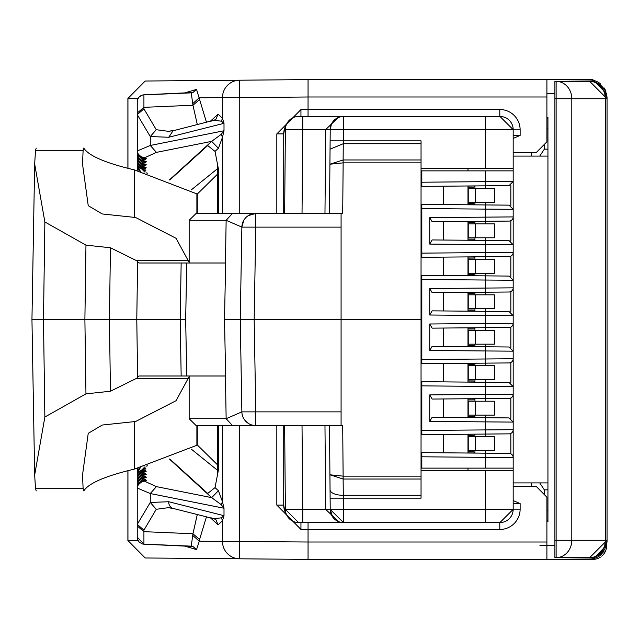 <?xml version="1.0" encoding="UTF-8"?>
<svg xmlns="http://www.w3.org/2000/svg" width="639" height="639" viewBox="0 0 639 639"><rect width="100%" height="100%" fill="white"/><g stroke="black" fill="none" stroke-linecap="round" stroke-linejoin="round"><path stroke-width="0.96" d="M606.699 93.893L592.792 79.603L308.054 79.603L239.609 80.202A17.381 17.277 89.5 0 0 222.476 97.583L239.753 97.432L239.753 213.458M554.9 93.518L546.904 93.518M539.947 545.482L554.9 545.482M298.892 559.317L592.792 559.397L606.699 545.067M285.106 79.811L145.189 81.025L239.609 80.202L239.609 97.583M531.712 152.378L531.712 156.092M546.904 118.662L547.942 117.249L547.942 149.143L544.348 149.143L539.755 156.092M544.348 149.143L544.348 144.39M546.904 520.338L547.942 521.751L547.942 156.092L513.181 156.092M544.348 494.61L544.348 489.857L539.755 482.908M531.712 482.908L531.712 486.622M554.9 557.655L554.9 81.345L556.122 81.345L556.122 98.725L607.05 98.725L607.05 540.274L589.669 557.655L554.9 557.655M546.904 559.373L589.821 558.997A17.381 17.381 0 0 0 600.093 555.523L607.05 541.616L605.916 547.783M607.05 541.616L607.05 97.384L600.093 83.477A17.381 17.381 0 0 0 589.821 80.003L546.904 79.627M511.096 79.603L479.953 79.603M513.181 152.537L536.472 152.338L546.904 141.81L546.904 79.603L539.947 79.603M604.31 88.022L605.924 91.233M607.05 250.815L607.05 244.529M607.05 394.463L607.05 388.177M604.278 551.026L600.157 555.475M539.947 559.397L546.904 559.397L546.904 497.19L536.472 486.662L513.181 486.463M479.953 559.397L511.096 559.397M239.609 425.542L239.609 558.798L145.189 557.975L308.054 559.397L546.904 559.397M592.792 559.397A13.906 13.906 0 0 0 600.277 557.208A13.906 13.906 0 0 1 592.792 559.397M601.698 556.17A13.906 13.906 0 0 0 606.699 545.482A13.906 13.906 0 0 1 601.698 556.17M127.944 470.687L127.944 540.586L145.189 557.975L127.896 540.586L127.896 470.695M127.944 471.534L127.904 470.695M127.904 168.305L127.944 167.474M127.896 168.305L127.896 98.414L145.189 81.025L127.944 98.414L127.944 168.313M184.04 93.15L196.532 89.388L206.445 122.169M546.904 96.992L308.054 96.992L308.054 79.603L546.904 79.603M547.942 149.143L547.942 156.092M513.181 482.908L547.942 482.908M554.9 98.725L556.122 98.725L556.122 540.274L571.801 540.274L571.801 98.725A17.381 15.679 90 0 0 556.122 81.345L589.669 81.345A17.381 15.679 90 0 1 605.341 98.725L605.341 540.274L607.05 540.274A17.381 17.381 0 0 1 589.669 557.655A17.381 15.679 -90 0 0 605.341 540.274L571.801 540.274A17.381 15.679 -90 0 1 556.122 557.655L556.122 540.274L554.9 540.274M589.669 81.345L607.05 98.725A17.381 17.381 0 0 0 589.669 81.345M513.181 135.564L520.13 135.436L513.181 138.423M513.181 500.577L520.13 503.564L513.181 503.436M239.609 558.798A17.381 17.277 -89.5 0 1 222.476 541.417L308.054 542.008L308.054 559.397M222.476 425.542L222.476 501.735L224.001 508.237L224.001 515.681L222.476 520.713L222.476 541.417L199.28 541.209L196.532 549.612L184.04 545.85M191.524 92.887L192.962 92.511L196.532 89.388M199.576 99.532L192.954 105.235L143.919 107.336L143.919 94.876L191.237 92.855L192.954 105.235L197.291 124.477M215.918 119.269L218.123 114.149L222.476 118.287L224.001 123.319L224.001 130.763L150.277 145.46L137.249 150.972L138.495 154.926L139.661 156.212L145.82 158.224L145.82 159.367L144.039 159.494L137.249 153.184L137.249 154.095L144.039 161.036L145.82 161.236L145.82 162.378L144.039 162.506L137.249 156.196L137.249 157.106L144.039 164.047L145.7 164.231L145.46 165.389L144.039 165.477L137.249 159.135L137.249 160.03L144.039 166.963L145.7 167.154L145.46 168.313L144.039 168.4L137.249 162.058L137.249 162.921L144.039 169.806L145.093 169.91L145.237 171.1L144.039 171.18L137.249 164.838L140.364 171.348M285.377 129.557L302.758 129.557L302.023 213.458L284.643 213.458L285.377 129.557A13.211 13.211 0 0 1 298.581 116.458A13.211 13.211 0 0 0 285.377 129.557A13.211 13.211 0 0 1 298.581 116.458L343.431 116.458L343.431 129.557L513.181 129.669A13.211 13.211 0 0 0 499.97 116.458L513.181 129.669L513.181 170.869L421.812 170.869L421.812 186.38L421.812 182.211L485.368 181.652L485.368 170.869M421.812 186.38L509.043 185.622L513.181 181.444L513.181 468.131L421.812 468.131L421.812 452.62L474.937 453.083L474.937 450.575L474.937 453.003L473.89 451.949L474.937 453.003L467.98 452.939M421.045 470.735L513.181 470.735L513.181 468.131M308.054 116.458L308.054 96.992L239.753 97.583M308.054 522.542L308.054 529.491L499.794 529.491A20.336 20.336 0 0 0 520.13 509.155L520.13 503.564M173.233 508.452A6.957 6.27 -75.8 0 1 168.72 501.735L224.001 515.681L221.421 517.814L222.476 520.713L218.123 524.851L210.431 517.838M197.291 514.523L192.954 533.765L191.237 546.145L143.919 544.124L143.919 531.664L137.249 525.969L137.249 537.255L137.776 539.907L139.19 542.072L142.337 543.949L143.919 544.204M191.524 546.113L192.962 546.489L196.532 549.612M222.476 213.458L222.476 137.265L218.434 148.272L211.685 141.355L221.19 134.366L224.001 130.763L222.476 137.265L221.19 134.366M169.782 180.014L207.699 145.548L215.023 151.387L218.37 168.752L218.37 213.458M169.782 458.986L207.699 493.452L215.023 487.613L218.434 490.728L211.685 497.645L156.419 486.622L144.039 480.975L139.661 482.788L138.495 484.074L137.249 487.916L138.543 484.003M211.533 121.059L213.969 120.284L221.421 121.186L222.476 118.287L222.476 97.583L199.288 97.791L192.658 103.654M276.823 425.542L276.823 505.098L283.716 505.098L284.81 511.16M284.81 127.84L283.716 133.902A17.381 17.381 0 0 1 286.328 124.741M331.457 124.102L330.219 129.557A13.211 13.211 0 0 1 343.431 116.458L485.368 116.458L485.368 168.265L513.181 168.265L421.045 168.265M467.98 416.436L473.89 416.492L474.937 417.618L432.148 417.251L509.043 417.922L513.181 422.091L513.181 429.688L421.812 430.446L421.812 381.699L474.937 382.162L474.937 379.646L474.937 382.074L473.89 381.028L474.937 382.074L467.98 382.018M485.368 344.181L485.368 346.785L467.98 346.634L474.937 346.697L474.937 344.181L474.937 346.618L473.89 345.563L474.937 346.618L467.98 346.554M467.98 310.051L473.89 310.099L474.937 311.233L432.148 310.858L509.043 311.528L513.181 315.706L513.181 323.294L429.735 323.989L429.735 350.476L432.148 346.322L509.043 346.993L513.181 351.162L513.181 358.759L421.812 359.517L421.812 275.305L474.937 275.768L474.937 273.26L474.937 275.689L473.89 274.642L474.937 275.689L467.98 275.633M467.98 239.122L473.89 239.178L474.937 240.312L432.148 239.937L509.043 240.607L513.181 244.777L513.181 252.373L421.812 253.132L421.812 204.384L474.937 204.847L474.937 202.331L474.937 204.768L473.89 203.713L474.937 204.768L467.98 204.704M510.841 185.198L510.841 205.566L510.841 185.198M510.841 220.655L510.841 241.031L510.841 220.655M510.841 256.119L510.841 276.495L510.841 256.119M510.841 291.584L510.841 311.952L510.841 291.584M510.841 327.048L510.841 347.416L510.841 327.048M510.841 362.505L510.841 382.881L510.841 362.505M510.841 397.969L510.841 418.345L510.841 397.969M510.841 433.434L510.841 453.802L510.841 433.434M298.581 522.542L285.377 509.443A13.211 13.211 0 0 0 298.581 522.542L343.431 522.542L343.431 509.443L330.219 509.443L332.599 516.887M221.421 517.814L213.977 518.724L211.533 517.941M174.711 508.644A6.957 6.27 -75.8 0 1 173.321 508.476L213.969 518.732L215.902 519.715L218.123 524.851M191.396 449.193L217.308 470.136L217.308 475.759L217.308 425.542L217.308 464.617L197.283 444.936L197.283 425.542M217.308 470.136L217.308 464.617L197.283 444.936L196.884 445.271L196.884 425.542M217.308 163.241L217.308 213.458L217.308 163.241M191.396 189.807L217.308 168.864M218.37 425.542L218.37 470.248L215.023 487.613M168.72 501.735L150.277 502.454L150.277 493.54L224.001 508.237L221.19 504.634L222.476 501.735L218.434 490.728M146.019 172.794L147.793 173.265M137.393 169.918L137.249 164.83L137.808 168.345L140.324 171.332M140.364 467.66L137.249 473.299L137.249 468.443A3.475 2.46 0 0 0 137.393 469.082M144.142 477.924L145.82 476.622L145.82 477.764L144.039 477.964L137.249 484.905L137.249 485.816L138.575 480.943L141.267 478.691L143.727 477.972A3.475 2.284 -96.5 0 0 143.432 478.036M143.879 474.953L145.46 473.611L145.7 474.769L144.039 474.953L137.249 481.894L137.249 482.804L138.575 477.932L141.267 475.68L143.727 474.961A3.475 2.284 -96.5 0 0 143.432 475.025M143.879 472.029L145.46 470.687L145.7 471.846L144.039 472.037L137.249 478.97L137.249 479.873L137.249 473.299L137.249 474.17L144.039 467.82L145.237 467.9L145.093 469.09L144.039 469.194L137.249 476.079L137.792 473.483L138.998 471.606L143.559 469.242M147.793 465.735L146.019 466.206M144.142 480.935L145.82 479.633L145.82 480.776L144.039 480.975A3.475 2.284 -96.5 0 0 143.727 480.983A3.475 2.284 -96.5 0 0 143.424 481.047M221.19 504.634L211.685 497.645L169.447 459.106M143.911 94.876A6.957 6.949 -0 0 0 137.249 101.817L137.776 99.093L139.19 96.928L142.337 95.051L143.919 94.796M137.249 101.817L137.249 114.621L137.249 113.031L137.249 114.621L150.277 136.546L168.72 137.265L224.001 123.319L221.421 121.186M137.249 113.031L143.919 107.336L143.919 108.854L156.259 129.709L168.137 131.291M168.193 131.291L172.458 130.819M174.711 130.356L213.969 120.268L215.902 119.285M173.233 130.548L168.72 137.265M283.716 425.542L283.716 505.098A17.381 17.381 0 0 0 286.328 514.259M283.716 213.458L283.716 133.902L276.823 133.902L276.823 213.458M474.937 436.669L474.937 434.208L474.937 436.669M474.937 185.917L467.98 186.061M474.937 188.425L474.937 185.973L473.89 187.051L474.937 185.997L474.937 188.425M474.937 221.382L467.98 221.517M473.89 239.178L474.937 240.232L474.937 237.796L474.937 240.232L467.98 240.168M474.937 223.89L474.937 221.437L473.89 222.508L474.937 221.461L474.937 223.89M474.937 256.838L467.98 256.982M474.937 259.354L474.937 256.894L474.937 259.354M474.937 292.303L467.98 292.446M473.89 310.099L474.937 311.153L474.937 308.725L474.937 311.153L467.98 311.089M474.937 294.819L474.937 292.358L474.937 294.819M474.937 327.767L467.98 327.911M474.937 330.275L474.937 327.823L474.937 330.275M474.937 363.232L467.98 363.367M474.937 365.74L474.937 363.287L474.937 365.74M474.937 398.688L467.98 398.832M473.89 416.492L474.937 417.539L474.937 415.11L474.937 417.539L467.98 417.483M474.937 401.204L474.937 398.744L474.937 401.204M474.937 434.153L467.98 434.296M339.341 117.113L334.453 119.98M339.341 522.542L339.341 521.887M343.431 522.542L499.97 522.542A13.211 13.211 0 0 0 513.181 509.331L343.431 509.443L343.335 498.164L330.123 498.164L330.219 509.443A13.211 13.211 0 0 0 343.431 522.542L330.219 509.443L329.492 425.542L329.924 474.785L343.095 476.143L421.045 476.143L421.045 498.164L343.335 498.164L343.119 479.026L421.045 479.026M172.458 508.181L168.193 507.709M168.137 507.709L156.259 509.291L143.919 530.146L143.919 531.664L192.954 533.765L199.576 539.468L199.288 541.209L192.658 535.346M197.283 213.458L197.283 194.064L217.308 174.383L197.283 194.064L134.23 169.854C105.451 163.025 88.645 155.78 83.813 148.112L83.509 148.112M142.098 160.653L144.039 162.506L144.039 164.047A3.475 2.284 96.5 0 1 143.727 164.039L145.38 164.231A3.475 2.284 96.5 0 1 145.077 164.167M143.879 164.047L145.46 165.389M142.265 163.72L144.039 165.477L144.039 166.963A3.475 2.284 96.5 0 1 143.727 166.963L145.38 167.154A3.475 2.284 96.5 0 1 145.077 167.083M143.879 166.971L145.46 168.313M144.614 169.862L145.093 169.91M143.671 169.798L145.237 171.1M138.064 170.773L137.385 167.011M169.447 179.894L211.685 141.355L156.419 152.378L144.039 158.025A3.475 2.284 96.5 0 1 143.727 158.017L145.5 158.224A3.475 2.284 96.5 0 1 145.197 158.153M144.142 158.065L145.82 159.367M145.221 161.172L143.727 161.028A3.475 2.284 96.5 0 1 143.424 160.964M144.142 161.076L145.82 162.378M156.419 486.622L150.277 493.54L137.249 488.028L137.249 485.816L144.039 479.506L145.82 479.633M146.363 480.704L145.82 480.776M137.385 471.989L138.08 468.219M143.671 469.202L145.237 467.9M146.012 468.978L145.093 469.09M137.393 477.637L137.249 476.942L144.039 470.6L145.46 470.687M146.243 471.774L145.7 471.846M137.401 486.527L137.249 478.97L138.575 475.017L141.267 472.764L143.727 472.037A3.475 2.284 -96.5 0 0 143.432 472.101M137.393 480.56L137.249 479.865L144.039 473.523L145.46 473.611M146.243 474.697L145.7 474.769M137.401 483.515L137.249 482.804L144.039 476.494L145.82 476.622M146.363 477.692L145.82 477.764M137.393 158.44L137.249 154.095M137.401 152.473L137.249 114.621L143.919 108.854M137.377 164.183L137.249 162.05L137.808 165.565L139.038 167.434L143.559 169.758M137.393 161.363L137.249 159.127L138.567 163.983L141.267 166.236L143.727 166.963A3.475 2.284 96.5 0 1 143.424 166.899M137.401 155.485L137.249 157.106M156.259 509.291L150.277 502.454L137.249 524.379L137.249 487.916M473.787 435.367L467.98 435.415L473.866 435.287M473.787 451.869L467.98 451.821L473.866 451.949M473.787 187.131L467.98 187.179L473.866 187.051M473.787 203.633L467.98 203.585L473.866 203.713M473.787 222.588L467.98 222.644L473.866 222.516M473.787 239.098L467.98 239.042L473.866 239.178M473.89 257.972L474.937 256.918L473.89 257.972L467.98 258.028M473.787 258.052L467.98 258.108L473.866 257.972M473.787 274.562L467.98 274.506L473.866 274.642M473.89 293.437L474.937 292.382L473.89 293.437L467.98 293.485M473.787 293.517L467.98 293.565L473.866 293.437M473.787 310.019L467.98 309.971L473.866 310.099M473.89 328.901L474.937 327.847L473.89 328.901L467.98 328.949M473.787 328.981L467.98 329.029L473.866 328.901M473.787 345.483L467.98 345.435L473.866 345.563M473.89 364.358L474.937 363.311L473.89 364.358L467.98 364.414M473.787 364.438L467.98 364.494L473.866 364.358M473.787 380.948L467.98 380.892L473.866 381.028M473.89 399.822L474.937 398.768L473.89 399.822L467.98 399.878M473.787 399.902L467.98 399.958L473.866 399.822M473.787 416.412L467.98 416.356L473.866 416.484M473.89 435.287L474.937 434.232L473.89 435.287L467.98 435.335M467.98 203.665L473.89 203.713M473.89 187.051L467.98 187.099M467.98 188.425L467.98 202.331M473.89 222.508L467.98 222.564M467.98 237.796L467.98 223.89M467.98 274.586L473.89 274.642M467.98 259.354L467.98 273.26M467.98 308.725L467.98 294.819M467.98 345.515L473.89 345.563M467.98 330.275L467.98 344.181M467.98 380.972L473.89 381.028M467.98 379.646L467.98 365.74M467.98 401.204L467.98 415.11M467.98 451.901L473.89 451.949M467.98 450.575L467.98 436.669M143.919 530.146L137.249 524.379L137.249 525.969M137.377 474.817L137.792 470.703L140.324 467.668M467.98 168.265L467.98 170.869M467.98 468.131L467.98 470.735M421.045 170.869L421.812 170.869M421.045 468.131L421.812 468.131M485.368 522.542L485.368 470.735L513.181 470.735L513.181 509.331L499.97 522.542L513.181 509.331M485.368 116.458L499.97 116.458M189.152 376.627L176.068 400.693L135.62 421.5L102.264 425.039L88.238 433.33L82.511 475.033L83.126 488.691L83.813 490.888C88.645 483.22 105.451 475.975 134.23 469.146L196.884 445.271M339.341 116.458L325.706 129.557L330.219 129.557L329.492 213.458L330.219 129.557L343.431 129.557L343.335 140.836L330.123 140.836L330.051 149.183L343.263 143.719L343.335 140.836L421.045 140.836L421.045 476.143M443.642 434.424L443.642 452.811M421.812 434.616L421.812 430.446L421.812 434.616L485.4 434.065L485.368 421.884L513.181 422.091M509.043 362.928A4.169 4.169 0 0 0 513.181 358.759A4.169 4.169 0 0 1 509.043 362.928L421.812 363.695L443.642 363.503L443.642 381.882M421.812 363.695L421.812 359.517L421.812 363.695M443.642 257.118L443.642 275.497M421.812 257.301L421.812 253.132L421.812 257.301L485.4 256.75L485.368 244.569L513.181 244.777M443.642 186.189L443.642 204.576M485.4 185.821L485.368 181.652L513.181 181.444L513.181 170.869M474.937 240.312L485.368 240.4L485.368 237.796M485.368 223.89L485.368 221.286M474.937 275.768L485.368 275.864L485.368 273.26M485.368 259.354L485.368 256.75M474.937 311.233L485.368 311.329L485.368 308.725M485.368 294.819L485.368 292.215M485.368 330.275L485.368 327.671M474.937 382.162L485.368 382.25L485.368 379.646M485.368 365.74L485.368 363.136M474.937 417.618L485.368 417.714L485.368 415.11M485.368 401.204L485.368 398.6M474.937 453.083L485.368 453.179L485.368 450.575M485.368 436.669L485.368 434.065M474.937 204.847L485.368 204.935L485.368 202.331M485.368 188.425L485.368 185.821M485.4 453.179L485.368 457.348L421.812 456.789L421.812 452.62L509.043 453.378A4.169 4.169 0 0 1 513.181 457.556L485.368 457.348L485.368 468.131M324.971 425.542L325.706 509.443L339.341 522.183M34.666 163.967L31.95 319.5L43.484 319.5L44.858 221.965L34.666 163.967L35.52 150.309L36.247 148.112M83.813 148.112L83.126 150.309L82.511 163.967L88.238 205.67L102.264 213.961L135.62 217.5L176.068 238.307L189.152 262.365M36.247 490.888L35.52 488.691L34.666 475.033L44.858 417.035L43.484 319.5L180.19 319.5L181.164 263.004L225.639 263.004L224.513 319.5L240.256 319.5L241.869 227.125A13.906 13.906 0 0 1 255.776 213.458L341.082 213.458L341.082 319.5L421.045 319.5M421.045 162.857L343.143 162.857L342.704 213.458L341.082 213.458M343.143 479.026L342.704 425.542L196.101 425.542L189.152 418.705L189.152 375.996M509.043 433.857A4.169 4.169 0 0 0 513.181 429.688A4.169 4.169 0 0 1 509.043 433.857L485.4 434.065M509.043 398.393A4.169 4.169 0 0 0 513.181 394.223A4.169 4.169 0 0 1 509.043 398.393L485.4 398.6L485.368 386.419L421.812 385.868L421.812 381.699L509.043 382.457L513.181 386.627L513.181 394.223L429.735 394.91L429.735 421.397L432.148 417.251M509.043 292.007A4.169 4.169 0 0 0 513.181 287.838A4.169 4.169 0 0 1 509.043 292.007L485.4 292.215L485.368 280.034L421.812 279.483L421.812 275.305L509.043 276.072L513.181 280.241L513.181 287.838L429.735 288.524L429.735 315.011L432.148 310.858M509.043 256.543A4.169 4.169 0 0 0 513.181 252.373A4.169 4.169 0 0 1 509.043 256.543L485.4 256.75M509.043 221.078A4.169 4.169 0 0 0 513.181 216.909A4.169 4.169 0 0 1 509.043 221.078L485.4 221.286L485.368 209.113L421.812 208.554L421.812 204.384L509.043 205.143L513.181 209.312L513.181 216.909L429.735 217.603L429.735 244.09L432.148 239.937M485.4 221.286L432.148 221.749L429.735 217.603M485.4 292.215L432.148 292.678L429.735 288.524M509.043 327.472A4.169 4.169 0 0 0 513.181 323.294A4.169 4.169 0 0 1 509.043 327.472L432.148 328.142L429.735 323.989M432.148 346.322L467.98 346.634L467.98 327.823M485.4 398.6L432.148 399.063L429.735 394.91M284.643 425.542L302.023 425.542L302.758 509.443L285.377 509.443L284.643 425.542M421.045 495.281L343.263 495.281A13.211 5.583 -0.5 0 1 330.051 489.817L329.924 474.785L343.119 479.026L343.095 476.143M44.858 221.965L85.961 245.144L84.891 319.5L85.961 393.856L110.443 391.236L109.429 319.5L110.443 247.764L85.961 245.144M110.443 247.764L136.594 260.672L138.99 263.004L181.164 263.004M224.513 319.5L225.639 375.996L138.99 375.996L136.594 378.328L110.443 391.236M85.961 393.856L44.858 417.035M421.045 159.974L343.119 159.974L329.924 164.215L343.095 162.857L343.263 143.719L421.045 143.719M342.704 213.458L329.492 213.458M189.152 263.004L189.152 220.295L196.101 213.458L255.776 213.458L255.776 227.125L341.082 227.125M329.492 425.542L341.082 425.542L341.082 319.5L240.256 319.5L241.869 227.125L226.142 220.295L232.468 213.458M467.98 434.216L467.98 453.027M467.98 363.287L467.98 382.098M467.98 256.902L467.98 275.713M467.98 185.973L467.98 204.784M443.642 240.032L443.642 221.653M467.98 221.437L467.98 240.248M443.642 310.961L443.642 292.574M467.98 292.366L467.98 311.177M443.642 346.426L443.642 328.039M443.642 417.347L443.642 398.968M467.98 398.752L467.98 417.563M241.869 227.061L243.826 220.247M248.395 215.583L255.776 213.458M255.776 425.542L255.776 411.875L241.869 411.875L240.256 319.5L241.869 411.875A13.906 13.906 0 0 0 255.776 425.542M243.866 418.825L248.427 423.441M225.439 375.996L226.142 418.705L232.468 425.542M181.164 375.996L180.19 319.5L185.669 319.5L186.724 263.004M225.439 263.004L226.142 220.295L189.152 220.295M186.724 375.996L185.669 319.5M475.28 450.575L468.251 450.575L468.251 436.669L494.402 436.669L494.402 450.575L475.28 450.575L475.28 436.669M475.28 379.646L468.251 379.646L468.251 365.74L494.402 365.74L494.402 379.646L475.28 379.646L475.28 365.74M475.28 259.354L494.402 259.354L494.402 273.26L468.251 273.26L468.251 259.354L475.28 259.354L475.28 273.26M475.28 188.425L494.402 188.425L494.402 202.331L468.251 202.331L468.251 188.425L475.28 188.425L475.28 202.331M475.28 237.796L468.251 237.796L468.251 223.89L494.402 223.89L494.402 237.796L475.28 237.796L475.28 223.89M475.28 308.725L468.251 308.725L468.251 294.819L494.402 294.819L494.402 308.725L475.28 308.725L475.28 294.819M475.28 330.275L494.402 330.275L494.402 344.181L468.251 344.181L468.251 330.275L475.28 330.275L475.28 344.181M475.28 401.204L494.402 401.204L494.402 415.11L468.251 415.11L468.251 401.204L475.28 401.204L475.28 415.11M600.093 83.477L600.093 84.827M600.093 554.181L600.093 555.523M127.944 98.414L138.152 98.326M547.942 128.279L546.904 128.279M546.904 510.721L547.942 510.721M544.348 489.857L547.942 489.857M520.13 135.436L520.13 129.845A20.336 20.336 0 0 0 499.794 109.509L300.945 109.573L276.823 133.902M546.904 542.008L308.054 542.008L308.054 529.491L300.945 529.427L300.953 522.542M138.152 540.674L127.944 540.586M210.431 121.162L218.123 114.149M276.823 505.098L300.945 529.427M499.794 109.509L499.794 116.458M513.181 129.845L520.13 129.845M520.13 509.155L513.181 509.155M499.794 529.491L499.794 522.542M206.445 516.831L199.576 539.468M218.434 148.272L215.023 151.387M300.945 109.573L300.945 116.522M142.265 166.643L144.039 168.4L143.783 169.806L146.012 170.022M142.297 169.511L144.039 171.18L144.039 172.274M142.098 157.649A3.475 2.348 -94.1 0 0 144.039 159.494L144.039 161.036A3.475 2.284 96.5 0 1 143.727 161.028L139.454 159.047L137.265 154.502M142.098 478.347L144.039 476.494L144.039 474.953A3.475 2.284 -96.5 0 0 143.727 474.961L145.38 474.769M142.265 475.28A3.475 2.205 93.5 0 1 144.039 473.523L144.039 472.037A3.475 2.284 -96.5 0 0 143.727 472.037L145.38 471.846M142.265 472.357L144.039 470.6L143.783 469.194L144.837 469.09M142.297 469.489L144.039 467.82L144.039 466.726M142.098 481.351L144.039 479.506L144.039 477.964A3.475 2.284 -96.5 0 0 143.727 477.972L145.5 477.764M156.419 152.378L150.277 145.46L150.277 136.546L156.259 129.709M143.911 544.124L137.249 537.183M137.265 157.513L139.454 162.058L143.727 164.039A3.475 2.284 96.5 0 1 143.424 163.975M144.039 157.889L139.661 156.212L139.941 155.604L139.661 156.212M138.543 154.997L137.249 150.972M137.249 151.084L138.519 154.965L139.637 156.204L143.727 158.017A3.475 2.284 96.5 0 1 143.424 157.953M139.661 482.788L139.941 483.396L139.661 482.788A6.957 6.917 0 0 1 144.039 481.111M137.249 488.028L138.495 484.074L139.637 482.796L145.5 480.776M302.758 116.458L302.758 129.557L325.706 129.557L324.971 213.458M330.219 509.443L302.758 509.443L302.758 522.542M35.52 150.309L83.126 150.309M134.23 469.146L134.23 421.644M134.23 217.356L134.23 169.854M196.884 213.458L196.884 193.729M83.126 488.691L35.52 488.691M343.095 162.857L343.143 159.974M509.043 453.378A4.169 4.169 0 0 1 513.181 457.556M136.594 260.672L187.914 260.672M187.914 378.328L136.594 378.328M429.735 421.397L485.368 421.884L485.4 417.714M485.4 382.25L485.368 386.419L513.181 386.627M485.4 363.136L485.368 350.963L513.181 351.162M429.735 350.476L485.368 350.963L485.4 346.785M485.4 327.671L485.368 315.498L513.181 315.706M429.735 315.011L485.368 315.498L485.4 311.329M485.4 275.864L485.368 280.034L513.181 280.241M429.735 244.09L485.368 244.569L485.4 240.4M485.4 204.935L485.368 209.113L513.181 209.312M137.601 376.858L136.786 319.5L137.601 262.142M341.082 411.875L255.776 411.875L254.162 319.5L255.776 227.125L241.869 227.125M189.152 418.705L226.142 418.705L241.869 411.875M607.05 254.993L607.05 253.699M607.05 384.007L607.05 385.301M143.879 94.804L192.962 92.511M143.879 544.196L192.962 546.489M168.185 131.299L173.321 130.524M168.185 507.701L173.321 508.476M146.243 164.303L145.38 164.231M146.243 167.226L145.38 167.154M146.363 158.296L145.5 158.224M146.363 161.308L145.5 161.236M34.666 475.033L31.95 319.5M330.515 126.913L330.898 125.5M332.112 122.864L333.478 120.987M334.924 119.565L336.194 118.622M336.394 118.495L337.688 117.776M337.951 117.648L340.387 116.817"/></g></svg>
